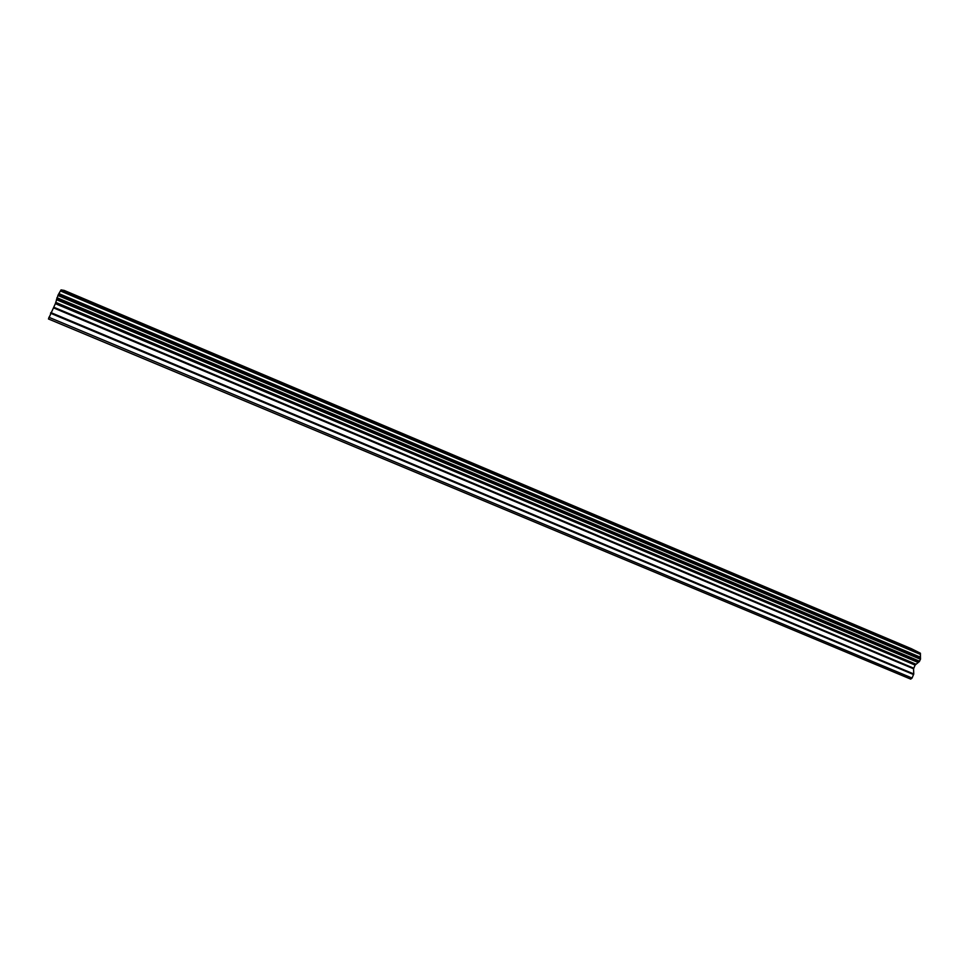 <?xml version="1.0" encoding="UTF-8"?>
<svg xmlns="http://www.w3.org/2000/svg" width="969" height="969" viewBox="0 0 969 969"><rect width="100%" height="100%" fill="white"/><g stroke="black" fill="none" stroke-linecap="round" stroke-linejoin="round"><path stroke-width="1.45" d="M913.573 668.804L915.087 665.073L919.315 661.585L920.453 659.259L920.405 653.227L911.563 648.794L64.196 290.421L61.047 289.888L58.116 294.988L55.366 303.648L48.45 318.971L910.703 679.112L912.071 678.058L913.755 673.964L913.573 668.804L53.574 307.9M920.405 653.227L61.047 289.888M920.284 654.341L60.478 290.979M915.899 664.177L55.766 302.401M915.62 664.443L55.645 302.788M912.071 678.058L48.874 317.275M920.429 653.796L60.744 290.397M920.405 657.236L58.952 293.607M920.502 657.491L58.818 293.789M920.55 658.811L58.116 294.988M920.453 659.259L57.898 295.46M919.581 661.221L56.953 297.725M919.315 661.585L56.783 298.21M918.321 662.372L56.468 299.445M918.079 662.445L56.456 299.651M915.451 664.589L55.584 303.018M915.087 665.073L55.366 303.648M913.706 668.198L53.876 307.27M913.755 673.964L50.848 312.587M913.622 674.569L50.545 313.229"/></g></svg>
